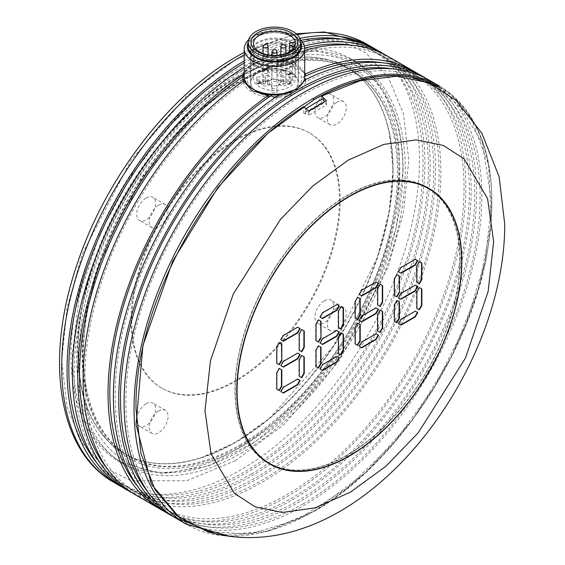 <?xml version="1.0" encoding="UTF-8"?>
<svg xmlns="http://www.w3.org/2000/svg" width="565" height="565" viewBox="0 0 565 565"><rect width="100%" height="100%" fill="white"/><g stroke="black" fill="none" stroke-linecap="round" stroke-linejoin="round"><path stroke-width="0.42" stroke-dasharray="2.83 2.12" d="M439.45 87.243A251.99 145.488 -60 0 1 439.655 87.356A251.99 145.488 -60 0 1 478.28 289.28A251.99 145.488 -60 0 1 313.66 511.339M402.88 170.136A228.987 132.21 -60 0 1 240.958 450.588A228.987 132.21 -60 0 1 79.044 357.101A228.987 132.21 -60 0 1 240.958 76.649A228.987 132.21 -60 0 1 402.88 170.136M393.134 169.592A222.758 128.608 -60 0 1 235.612 442.416A222.758 128.608 -60 0 1 200.257 458.187A222.758 128.608 -60 0 1 124.236 453.448A222.758 128.608 -60 0 1 78.097 351.472A222.758 128.608 -60 0 1 235.612 78.648A222.758 128.608 -60 0 1 346.995 67.616A222.758 128.608 -60 0 1 389.108 131.08A222.758 128.608 -60 0 1 393.134 169.592M303.779 113.219L305.298 114.031A243.459 140.565 -60 0 1 315.44 107.837A243.459 140.565 -60 0 1 323.067 103.628L321.598 102.781L303.779 113.219L303.624 106.63M278.714 467.714A159.175 91.904 120 0 0 347.517 455.1A159.175 91.904 120 0 0 448.539 324.105A159.175 91.904 120 0 0 436.59 194.261M428.955 188.406A159.175 91.904 120 0 0 428.079 187.863A159.175 91.904 120 0 0 347.517 195.165A159.175 91.904 120 0 0 243.268 336.33A159.175 91.904 120 0 0 268.919 463.54A159.175 91.904 120 0 0 269.823 464.027M418.997 183.922A158.751 91.657 120 0 0 347.517 195.511A158.751 91.657 120 0 0 245.966 328.526A158.751 91.657 120 0 0 260.959 457.65M268.142 462.622A158.751 91.657 120 0 0 347.517 454.761A158.751 91.657 120 0 0 451.23 314.86A158.751 91.657 120 0 0 426.893 187.651M176.471 518.522A253 146.067 120 0 0 302.967 505.993A253 146.067 120 0 0 468.251 283.044A253 146.067 120 0 0 429.471 80.315M302.967 503.931A250.479 144.612 -60 0 1 177.728 516.339A250.479 144.612 -60 0 1 139.336 315.623A250.479 144.612 -60 0 1 302.967 94.899A250.479 144.612 -60 0 1 428.206 82.497A250.479 144.612 -60 0 1 466.605 283.206A250.479 144.612 -60 0 1 302.967 503.931M148.334 492.567A250.479 144.612 120 0 0 172.389 513.253A250.479 144.612 120 0 0 297.621 500.844A250.479 144.612 120 0 0 461.259 280.12A250.479 144.612 120 0 0 422.86 79.411A250.479 144.612 120 0 0 392.922 68.923M305.955 79.121L305.644 81.593A250.479 144.612 -60 0 1 417.514 76.324A250.479 144.612 -60 0 1 455.913 277.034A250.479 144.612 -60 0 1 292.282 497.758A250.479 144.612 -60 0 1 167.042 510.167A250.479 144.612 -60 0 1 126.2 318.053A250.479 144.612 -60 0 1 278.912 97.025L278.912 94.962M137.641 486.394A250.479 144.612 120 0 0 161.696 507.08A250.479 144.612 120 0 0 286.935 494.672A250.479 144.612 120 0 0 450.566 273.947A250.479 144.612 120 0 0 412.175 73.238A250.479 144.612 120 0 0 382.23 62.75M304.697 76.416A250.479 144.612 120 0 0 302.805 77.299L304.584 78.323M248.254 42.107A27.212 15.714 180 0 1 255.218 35.235A27.212 15.714 180 0 1 293.701 35.235L293.701 35.235A27.212 15.714 180 0 1 300.665 42.107M248.607 39.762A30.242 17.459 180 0 1 253.078 36.471A30.242 17.459 180 0 1 295.841 36.471L293.701 35.235L295.841 36.471A30.242 17.459 180 0 1 300.319 39.762M426.766 78.817A253 146.067 -60 0 1 462.17 282.394A253 146.067 -60 0 1 297.621 502.907A253 146.067 -60 0 1 173.829 516.933M165.778 512.349A253 146.067 120 0 0 292.282 499.82A253 146.067 120 0 0 457.558 276.871A253 146.067 120 0 0 418.778 74.142M244.221 76.798A30.242 17.459 180 0 1 262.887 60.667A30.242 17.459 180 0 1 295.841 64.452A30.242 17.459 180 0 1 304.697 76.798M416.073 72.645A253 146.067 -60 0 1 451.477 276.221A253 146.067 -60 0 1 286.935 496.734A253 146.067 -60 0 1 163.137 510.76M135.487 494.862A253 146.067 120 0 0 261.983 482.333A253 146.067 120 0 0 427.267 259.384A253 146.067 120 0 0 388.487 56.655M304.697 50.497A253 146.067 120 0 0 280.438 59.629L304.697 72.525M244.08 82.398L243.536 82.716A31.499 18.186 0 0 0 252.188 92.123A31.499 18.186 0 0 0 268.481 97.116M255.218 90.372A27.212 15.714 180 0 1 255.218 68.153A27.212 15.714 180 0 1 293.701 68.153A27.212 15.714 180 0 1 293.701 90.372M304.669 48.089A250.479 144.612 120 0 0 270.006 61.02L274.71 61.077L277.86 62.899A250.479 144.612 -60 0 1 387.223 58.838A250.479 144.612 -60 0 1 425.622 259.547A250.479 144.612 -60 0 1 261.983 480.271A250.479 144.612 -60 0 1 136.751 492.68A250.479 144.612 -60 0 1 95.478 302.176A250.479 144.612 -60 0 1 246.114 81.226L244.928 80.541M107.35 468.908A250.479 144.612 120 0 0 131.405 489.594A250.479 144.612 120 0 0 256.644 477.185A250.479 144.612 120 0 0 420.275 256.461A250.479 144.612 120 0 0 381.884 55.751A250.479 144.612 120 0 0 351.939 45.264M244.221 71.656L252.188 63.527L270.006 58.958A253 146.067 -60 0 1 304.316 46.04M302.388 42.114A253 146.067 120 0 0 251.298 63.012A253 146.067 120 0 0 244.221 67.256M124.794 488.69A253 146.067 120 0 0 251.298 476.161A253 146.067 120 0 0 416.575 253.212A253 146.067 120 0 0 377.794 50.483M385.782 55.158A253 146.067 -60 0 1 421.186 258.735A253 146.067 -60 0 1 256.644 479.247A253 146.067 -60 0 1 132.846 493.266M251.298 474.099A250.479 144.612 -60 0 1 126.059 486.507A250.479 144.612 -60 0 1 87.66 285.791A250.479 144.612 -60 0 1 251.298 65.067A250.479 144.612 -60 0 1 376.537 52.665A250.479 144.612 -60 0 1 414.929 253.374A250.479 144.612 -60 0 1 251.298 474.099M300.905 40.348A250.479 144.612 120 0 0 245.952 61.981A250.479 144.612 120 0 0 244.221 62.99M96.657 462.735A250.479 144.612 120 0 0 120.712 483.421A250.479 144.612 120 0 0 245.952 471.012A250.479 144.612 120 0 0 409.583 250.288A250.479 144.612 120 0 0 371.191 49.579A250.479 144.612 120 0 0 341.253 39.091M375.096 48.986A253 146.067 -60 0 1 410.501 252.562A253 146.067 -60 0 1 245.952 473.075A253 146.067 -60 0 1 122.153 487.094M244.221 60.928A253 146.067 -60 0 1 245.952 59.925A253 146.067 -60 0 1 299.817 38.413M235.259 450.03A232.335 134.138 120 0 0 387.039 245.288A232.335 134.138 120 0 0 351.423 59.113A232.335 134.138 120 0 0 235.259 70.625A232.335 134.138 120 0 0 83.479 275.36A232.335 134.138 120 0 0 119.095 461.534A232.335 134.138 120 0 0 235.259 450.03M240.958 453.321A232.335 134.138 120 0 0 392.739 248.586A232.335 134.138 120 0 0 357.129 62.411A232.335 134.138 120 0 0 240.958 73.916A232.335 134.138 120 0 0 89.178 278.651A232.335 134.138 120 0 0 124.794 464.826A232.335 134.138 120 0 0 240.958 453.321M235.259 78.443A222.758 128.608 120 0 0 89.736 274.738A222.758 128.608 120 0 0 123.883 453.243A222.758 128.608 120 0 0 235.259 442.211A222.758 128.608 120 0 0 380.782 245.909A222.758 128.608 120 0 0 346.642 67.412A222.758 128.608 120 0 0 235.259 78.443M235.259 139.958A147.416 85.11 -60 0 1 308.963 132.662A147.416 85.11 -60 0 1 331.563 250.782A147.416 85.11 -60 0 1 235.259 380.69A147.416 85.11 -60 0 1 161.555 387.993A147.416 85.11 -60 0 1 138.955 269.865A147.416 85.11 -60 0 1 235.259 139.958M235.972 140.374A147.416 85.11 -60 0 1 309.677 133.072A147.416 85.11 -60 0 1 332.277 251.199A147.416 85.11 -60 0 1 235.972 381.1A147.416 85.11 -60 0 1 162.268 388.402A147.416 85.11 -60 0 1 139.668 270.275A147.416 85.11 -60 0 1 235.972 140.374M324.352 300.855A13.355 7.712 -60 0 1 331.026 300.199A13.355 7.712 -60 0 1 333.075 310.898A13.355 7.712 -60 0 1 324.352 322.672A13.355 7.712 -60 0 1 317.671 323.328A13.355 7.712 -60 0 1 315.623 312.629A13.355 7.712 -60 0 1 324.352 300.855M336.825 308.059A13.355 7.712 -60 0 1 343.499 307.395A13.355 7.712 -60 0 1 345.547 318.102A13.355 7.712 -60 0 1 336.825 329.868A13.355 7.712 -60 0 1 330.144 330.532A13.355 7.712 -60 0 1 328.103 319.832A13.355 7.712 -60 0 1 336.825 308.059M146.166 403.735A13.355 7.712 -60 0 1 152.847 403.071A13.355 7.712 -60 0 1 154.895 413.771A13.355 7.712 -60 0 1 146.166 425.544A13.355 7.712 -60 0 1 139.491 426.201A13.355 7.712 -60 0 1 137.443 415.501A13.355 7.712 -60 0 1 146.166 403.735M158.638 410.932A13.355 7.712 -60 0 1 165.319 410.275A13.355 7.712 -60 0 1 167.367 420.974A13.355 7.712 -60 0 1 158.638 432.741A13.355 7.712 -60 0 1 151.964 433.404A13.355 7.712 -60 0 1 149.916 422.705A13.355 7.712 -60 0 1 158.638 410.932M146.166 197.983A13.355 7.712 -60 0 1 152.847 197.319A13.355 7.712 -60 0 1 154.895 208.019A13.355 7.712 -60 0 1 146.166 219.792A13.355 7.712 -60 0 1 139.491 220.456A13.355 7.712 -60 0 1 137.443 209.749A13.355 7.712 -60 0 1 146.166 197.983M158.638 205.18A13.355 7.712 -60 0 1 165.319 204.523A13.355 7.712 -60 0 1 167.367 215.223A13.355 7.712 -60 0 1 158.638 226.996A13.355 7.712 -60 0 1 151.964 227.653A13.355 7.712 -60 0 1 149.916 216.953A13.355 7.712 -60 0 1 158.638 205.18M324.352 95.111A13.355 7.712 -60 0 1 331.026 94.447A13.355 7.712 -60 0 1 333.075 105.147A13.355 7.712 -60 0 1 324.352 116.92A13.355 7.712 -60 0 1 317.671 117.576A13.355 7.712 -60 0 1 315.623 106.877A13.355 7.712 -60 0 1 324.352 95.111M336.825 102.307A13.355 7.712 -60 0 1 343.499 101.651A13.355 7.712 -60 0 1 345.547 112.35A13.355 7.712 -60 0 1 336.825 124.116A13.355 7.712 -60 0 1 330.144 124.78A13.355 7.712 -60 0 1 328.103 114.081A13.355 7.712 -60 0 1 336.825 102.307M295.156 42.545L295.156 76.699A20.912 12.077 -0 0 0 289.252 69.905A20.912 12.077 -0 0 0 266.454 67.284A20.912 12.077 -0 0 0 253.544 78.443A20.912 12.077 -0 0 0 259.667 86.982A20.912 12.077 -0 0 0 281.038 89.906A20.912 12.077 -0 0 0 295.156 80.195L294.873 46.04M265.388 76.988L265.388 81.099A6.554 3.786 0 0 0 270.021 79.99A6.554 3.786 0 0 0 271.942 77.32L271.942 73.203A6.554 3.786 180 0 1 270.021 75.88A6.554 3.786 180 0 1 265.388 76.988L256.821 76.988L256.821 84.008L265.388 84.008L265.388 79.898A6.554 3.786 180 0 1 271.942 83.677L271.942 87.794A6.554 3.786 0 0 0 265.388 84.008M285.148 83.38A2.521 1.455 180 0 1 281.589 83.38A2.521 1.455 180 0 1 280.847 82.349A2.521 1.455 180 0 1 281.589 81.325L281.589 81.325A2.521 1.455 180 0 1 285.148 81.325L286.222 81.939A4.033 2.331 0 0 0 280.515 81.939A4.033 2.331 0 0 0 280.515 85.23A4.033 2.331 0 0 0 286.222 85.23A4.033 2.331 0 0 0 286.222 81.939L285.148 81.325A2.521 1.455 180 0 1 285.89 82.349A2.521 1.455 180 0 1 285.148 83.38M267.33 81.325L267.33 81.325A2.521 1.455 180 0 1 268.071 82.349A2.521 1.455 180 0 1 266.518 83.698A2.521 1.455 180 0 1 263.77 83.38A2.521 1.455 180 0 1 263.029 82.349A2.521 1.455 180 0 1 263.77 81.325A2.521 1.455 180 0 1 267.33 81.325L268.403 81.939A4.033 2.331 0 0 0 262.697 81.939A4.033 2.331 0 0 0 262.697 85.23A4.033 2.331 0 0 0 268.403 85.23A4.033 2.331 0 0 0 268.403 81.939L267.33 81.325M267.33 73.09A2.521 1.455 180 0 1 263.77 73.09A2.521 1.455 180 0 1 263.029 72.066A2.521 1.455 180 0 1 263.77 71.035L263.77 71.035A2.521 1.455 180 0 1 267.33 71.035L268.403 71.649A4.033 2.331 0 0 0 262.697 71.649A4.033 2.331 0 0 0 262.697 74.94A4.033 2.331 0 0 0 268.403 74.94A4.033 2.331 0 0 0 268.403 71.649L267.33 71.035A2.521 1.455 180 0 1 268.071 72.066A2.521 1.455 180 0 1 267.33 73.09M285.148 71.035L285.148 71.035A2.521 1.455 180 0 1 285.89 72.066A2.521 1.455 180 0 1 284.336 73.408A2.521 1.455 180 0 1 281.589 73.09A2.521 1.455 180 0 1 280.847 72.066A2.521 1.455 180 0 1 281.589 71.035A2.521 1.455 180 0 1 285.148 71.035L286.222 71.649A4.033 2.331 0 0 0 280.515 71.649A4.033 2.331 0 0 0 280.515 74.94A4.033 2.331 0 0 0 286.222 74.94A4.033 2.331 0 0 0 286.222 71.649L285.148 71.035M248.254 46.344A26.209 15.128 180 0 1 264.434 32.367A26.209 15.128 180 0 1 292.988 35.644A26.209 15.128 180 0 1 300.665 46.344M276.243 81.113A2.521 1.455 180 0 1 272.676 81.113A2.521 1.455 180 0 1 271.942 80.089A2.521 1.455 180 0 1 272.676 79.058L272.676 79.058A2.521 1.455 180 0 1 276.243 79.058L278.383 80.294A5.544 3.199 0 0 0 270.536 80.294A5.544 3.199 0 0 0 270.543 84.821A5.544 3.199 0 0 0 278.383 84.821A5.544 3.199 0 0 0 278.383 80.294L276.243 79.058A2.521 1.455 180 0 1 276.977 80.089A2.521 1.455 180 0 1 276.243 81.113M295.361 43.851A20.912 12.077 180 0 1 295.375 44.289A20.912 12.077 180 0 1 295.156 46.04M289.492 83.655L288.129 83.754L288.362 84.284L291.116 82.398L288.835 83.648L289.492 83.655L289.478 84.298L288.835 84.058L291.116 82.815L291.187 82.313L291.116 82.815L288.362 84.284L289.478 84.298L289.492 83.655M288.595 73.86L290.954 73.584L290.022 72.977L291.561 73.655L291.561 74.072L290.022 73.394L290.954 73.994L287.733 74.848L288.595 74.276M289.216 74.968L287.733 74.425L289.216 75.378L288.637 74.509L291.378 74.185L290.954 73.994L290.954 73.584L291.378 73.775L288.637 74.093L288.136 74.848L288.637 74.093L289.216 74.968M266.164 68.273L264.703 69.078L267.499 68.64L266.164 68.273L266.164 68.683L267.499 69.057L264.844 69.191L265.762 69.686L265.253 68.789L265.762 69.276L264.703 69.078L264.703 69.488L266.164 68.683M264.081 69.424L264.865 70.081L263.678 69.431L263.678 69.841L264.865 70.498L264.081 69.424M258.163 83.458L260.345 82.539L259.709 81.812L260.818 82.49L257.979 83.246L258.163 83.867L260.769 83.083L259.709 81.812L259.42 82.384L260.345 82.949L258.163 83.867L258.163 83.458M260.818 82.49L260.769 83.083L260.818 82.49M259.709 82.229L259.709 81.812M295.156 76.699L292.606 76.699A3.023 1.744 0 0 0 290.947 76.988L290.947 81.099L283.531 81.099L283.531 76.988A6.554 3.786 180 0 1 276.977 73.203L276.977 77.32A6.554 3.786 0 0 0 283.531 81.099M276.977 77.32L276.977 72.369L271.942 72.369L271.942 77.32M265.388 81.099L256.821 81.099M271.942 87.794L271.942 92.738L276.977 92.738L276.977 83.677A6.554 3.786 180 0 1 283.531 79.898L290.919 79.898A3.023 1.744 0 0 0 292.606 80.195L295.156 80.195M290.947 81.099A3.023 1.744 0 0 0 289.577 82.561A3.023 1.744 0 0 0 290.919 84.008L283.531 84.008A6.554 3.786 0 0 0 276.977 87.794M290.919 84.008L290.919 79.898M288.835 83.648L288.835 84.058M291.378 73.775L291.378 74.185M259.42 81.974L259.42 82.384M260.345 82.539L260.345 82.949M290.947 76.988L283.531 76.988M276.977 73.203L276.977 72.369M276.977 68.259L271.942 68.259L271.942 72.369M271.942 68.259L271.942 73.203M256.821 76.988L256.821 84.008M256.821 79.898L265.388 79.898M271.942 83.677L271.942 92.738M271.942 88.627L276.977 88.627L276.977 92.738M276.977 88.627L276.977 83.677M270.006 61.02L270.006 58.958M274.71 61.077A31.499 18.186 0 0 0 244.221 74.17M274.209 97.448A31.499 18.186 0 0 0 305.962 79.262L305.962 79.262M302.805 77.299L304.697 76.211M304.697 74.17A31.499 18.186 0 0 0 280.438 61.408L277.86 62.899M246.114 81.226L245.408 81.635M280.438 59.629L280.438 61.408M243.536 82.716L243.536 80.936M278.912 97.025L275.332 97.385M305.644 79.531L305.644 81.593M439.655 87.356L470.984 117.979L488.598 164.662L491.169 223.472L478.477 289.315L451.668 356.522L413.008 419.378L365.795 472.51L313.752 511.389L266.016 531.375L221.77 534.956M414.922 310.941L415.275 311.146L400.656 319.169L398.163 323.491L401.016 325.136M398.516 323.696L398.163 323.491M401.016 319.38L400.656 319.169M396.559 274.413L396.92 274.618L396.559 274.413L394.066 278.736L394.427 278.94M394.427 295.41L396.92 296.851M394.066 278.736L394.066 295.205M414.922 259.088L415.275 259.293L400.656 267.323L398.163 271.645L401.016 273.291M398.516 271.85L398.163 271.645M401.016 267.528L400.656 267.323M419.371 309.811L416.878 308.37M416.878 291.907L416.518 291.695L416.518 308.165M419.011 287.38L419.371 287.585L419.011 287.38L416.518 291.695M394.427 321.337L396.92 322.777M394.427 304.867L394.066 304.662L394.066 321.132M396.559 300.34L396.92 300.545L396.559 300.34L394.066 304.662M416.878 282.451L419.371 283.884M416.878 265.981L416.518 265.776L416.518 282.239M419.011 261.454L419.371 261.659L419.011 261.454L416.518 265.776M414.922 285.014L415.275 285.219L400.656 293.249L401.016 293.454M398.516 297.776L401.016 299.217M400.656 293.249L398.163 297.571M375.718 333.569L376.071 333.774L361.459 341.804L358.959 346.126L361.812 347.772M359.319 346.331L358.959 346.126M299.273 350.342L301.767 351.783M299.273 333.88L298.92 333.668L298.92 350.138M301.413 329.353L301.767 329.557L301.413 329.353L298.92 333.668M297.317 352.913L297.67 353.118L283.058 361.141L283.411 361.353M280.918 365.668L283.411 367.109M283.058 361.141L280.558 365.463M297.317 326.987L297.67 327.192L283.058 335.222L280.558 339.537L283.411 341.189M280.918 339.749L280.558 339.537M283.411 335.426L283.058 335.222M278.962 342.312L279.315 342.517L278.962 342.312L276.469 346.635L276.822 346.839M276.822 363.309L279.315 364.75M276.469 346.635L276.469 363.097M336.514 356.204L336.874 356.409L322.255 364.439L319.762 368.754L322.615 370.4M320.115 368.966L319.762 368.754M322.615 364.644L322.255 364.439M340.97 355.074L338.477 353.634M338.477 337.171L338.117 336.966L338.117 353.429M340.61 332.644L340.97 332.849L340.61 332.644L338.117 336.966M357.363 297.049L357.716 297.254L357.363 297.049L354.869 301.371L355.223 301.576M355.223 318.038L357.716 319.479M354.869 301.371L354.869 317.834M375.718 281.723L376.071 281.928L361.459 289.958L358.959 294.273L361.812 295.919M359.319 294.478L358.959 294.273M380.167 332.446L377.674 331.005M377.674 314.536L377.321 314.331L377.321 330.8M379.814 310.008L380.167 310.213L379.814 310.008L377.321 314.331M355.223 343.965L357.716 345.406M355.223 327.495L354.869 327.29L354.869 343.76M357.363 322.975L357.716 323.18L357.363 322.975L354.869 327.29M377.674 305.079L380.167 306.52M377.674 288.609L377.321 288.404L377.321 304.874M379.814 284.082L380.167 284.294L379.814 284.082L377.321 288.404M375.718 307.643L376.071 307.854L375.718 307.643L361.459 315.877L361.812 316.082M359.319 320.404L361.812 321.845M361.459 315.877L358.959 320.2M336.514 304.351L336.874 304.556L322.255 312.586L319.762 316.909L322.615 318.554M320.115 317.113L319.762 316.909M322.615 312.791L322.255 312.586M297.317 378.832L297.67 379.037L283.058 387.067L280.558 391.39L283.411 393.035M280.918 391.594L280.558 391.39M283.411 387.272L283.058 387.067M301.767 377.71L299.273 376.269M299.273 359.799L298.92 359.594L298.92 376.064M301.413 355.272L301.767 355.477L301.413 355.272L298.92 359.594M276.822 389.229L279.315 390.669M276.822 372.766L276.469 372.554L276.469 389.024M278.962 368.239L279.315 368.444L278.962 368.239L276.469 372.554M336.514 330.278L336.874 330.483L322.255 338.513L322.615 338.718M320.115 343.04L322.615 344.481M322.255 338.513L319.762 342.835M316.026 366.6L318.519 368.041M316.026 350.131L315.666 349.926L315.666 366.395M318.159 345.603L318.519 345.808L318.159 345.603L315.666 349.926M338.477 327.714L340.97 329.155M338.477 311.244L338.117 311.04L338.117 327.509M340.61 306.717L340.97 306.922L340.61 306.717L338.117 311.04M318.159 319.677L318.519 319.889L318.159 319.677L315.666 323.999L316.026 324.204M316.026 340.674L318.519 342.115M315.666 323.999L315.666 340.469M456.125 100.45L482.312 142.846L491.628 201.543L485.173 261.588L465.602 325.016L434.407 386.961L393.975 442.685L347.404 487.92L298.271 519.193L250.323 534.116L207.242 531.538M321.45 96.184L321.598 102.781M308.893 111.001L308.921 115.302A244.377 141.088 -60 0 1 326.563 104.97L326.542 100.662M305.298 114.031L305.27 109.137L308.921 115.302M326.563 104.97L324.691 101.651M323.039 98.727L323.067 103.628M306.089 108.607A249.469 144.033 120 0 0 305.27 109.137M82.151 355.307A224.595 129.668 120 0 0 240.958 447A224.595 129.668 120 0 0 399.773 171.93A224.595 129.668 120 0 0 240.958 80.237A224.595 129.668 120 0 0 82.151 355.307M239.892 444.881A222.758 128.608 120 0 0 397.407 172.057A222.758 128.608 120 0 0 351.275 70.081A222.758 128.608 120 0 0 275.247 65.342A222.758 128.608 120 0 0 239.892 81.113A222.758 128.608 120 0 0 82.377 353.937A222.758 128.608 120 0 0 86.396 392.449A222.758 128.608 120 0 0 128.509 455.92A222.758 128.608 120 0 0 239.892 444.881M240.958 445.502A222.758 128.608 -60 0 1 129.583 456.534A222.758 128.608 -60 0 1 95.436 278.029A222.758 128.608 -60 0 1 240.958 81.734A222.758 128.608 -60 0 1 352.341 70.703A222.758 128.608 -60 0 1 386.488 249.2A222.758 128.608 -60 0 1 240.958 445.502M291.385 46.394A23.942 13.821 180 0 1 298.398 56.161A23.942 13.821 180 0 1 298.299 57.432A23.942 13.821 180 0 1 291.385 65.936A23.942 13.821 180 0 1 257.534 65.936A23.942 13.821 180 0 1 250.62 57.432A23.942 13.821 180 0 1 250.521 56.161A23.942 13.821 180 0 1 257.534 46.394A23.942 13.821 180 0 1 291.385 46.394M291.208 66.988A23.688 13.673 0 0 0 297.84 59.523A23.688 13.673 0 0 0 298.143 57.319A23.688 13.673 0 0 0 291.208 47.644A23.688 13.673 0 0 0 257.711 47.644A23.688 13.673 0 0 0 250.775 57.319A23.688 13.673 0 0 0 251.079 59.523A23.688 13.673 0 0 0 257.711 66.988A23.688 13.673 0 0 0 291.208 66.988M291.385 72.786A23.942 13.821 0 0 0 265.296 69.785A23.942 13.821 0 0 0 250.521 82.554A23.942 13.821 0 0 0 257.534 92.328A23.942 13.821 0 0 0 283.623 95.323A23.942 13.821 0 0 0 298.398 82.554A23.942 13.821 0 0 0 291.385 72.786M291.208 72.885A23.688 13.673 180 0 1 298.143 82.554A23.688 13.673 180 0 1 283.524 95.188A23.688 13.673 180 0 1 257.711 92.229A23.688 13.673 180 0 1 250.775 82.554A23.688 13.673 180 0 1 265.395 69.919A23.688 13.673 180 0 1 291.208 72.885M291.208 61.5A23.688 13.673 -0 0 0 298.143 51.832A23.688 13.673 -0 0 0 297.84 49.628A23.688 13.673 -0 0 0 291.208 42.163A23.688 13.673 -0 0 0 257.711 42.163A23.688 13.673 -0 0 0 251.079 49.628A23.688 13.673 -0 0 0 250.775 51.832A23.688 13.673 -0 0 0 257.711 61.5A23.688 13.673 -0 0 0 291.208 61.5M291.385 62.757A23.942 13.821 0 0 0 298.398 52.983A23.942 13.821 0 0 0 298.299 51.712A23.942 13.821 0 0 0 291.385 43.208A23.942 13.821 0 0 0 257.534 43.208A23.942 13.821 0 0 0 250.62 51.712A23.942 13.821 0 0 0 250.521 52.983A23.942 13.821 0 0 0 257.534 62.757A23.942 13.821 0 0 0 291.385 62.757M257.534 56.119A23.942 13.821 180 0 1 250.521 46.344A23.942 13.821 180 0 1 265.296 33.575A23.942 13.821 180 0 1 291.385 36.57A23.942 13.821 180 0 1 298.398 46.344A23.942 13.821 180 0 1 283.623 59.113A23.942 13.821 180 0 1 257.534 56.119M257.711 56.013A23.688 13.673 -0 0 0 283.524 58.979A23.688 13.673 -0 0 0 298.143 46.344A23.688 13.673 -0 0 0 291.208 36.676A23.688 13.673 -0 0 0 265.395 33.709A23.688 13.673 -0 0 0 250.775 46.344A23.688 13.673 -0 0 0 257.711 56.013M229.425 536.157L270.204 530.648L313.455 511.805C391.919 467.961 466.266 359.524 485.773 260.592C501.621 175.072 486.183 116.899 439.443 86.071A253 146.067 -60 0 1 478.23 288.807A253 146.067 -60 0 1 312.946 511.749A253 146.067 -60 0 1 186.45 524.285M244.221 54.791A253 146.067 -60 0 1 297.254 34.762M367.102 44.31A253 146.067 -60 0 1 405.882 247.039A253 146.067 -60 0 1 240.605 469.988A253 146.067 -60 0 1 114.109 482.517M235.259 460.729L283.856 424.654L339.388 360.527L388.395 266.221L403.474 212.539L408.813 160.128L403.474 113.883L388.395 77.61L366.014 53.061L339.388 39.882L283.856 39.882L235.259 59.925L186.662 95.993L131.129 160.121L82.123 254.427L67.044 308.109L61.705 360.527L67.044 406.772L82.123 443.045L104.504 467.587L131.129 480.766L186.662 480.766L235.259 460.729M281.589 57.863A2.521 1.455 180 0 1 280.847 56.839A2.521 1.455 180 0 1 281.589 55.808A2.521 1.455 180 0 1 285.148 55.808A2.521 1.455 180 0 1 285.89 56.839A2.521 1.455 180 0 1 285.148 57.863A2.521 1.455 180 0 1 281.589 57.863M267.485 57.771A2.521 1.455 180 0 1 263.77 57.863A2.521 1.455 180 0 1 263.029 56.839A2.521 1.455 180 0 1 263.622 55.9A2.521 1.455 180 0 1 267.33 55.808A2.521 1.455 180 0 1 268.071 56.839A2.521 1.455 180 0 1 267.485 57.771M263.029 46.549A2.521 1.455 180 0 1 263.77 45.518A2.521 1.455 180 0 1 267.167 45.433A2.521 1.455 180 0 1 268.071 46.549M280.847 46.549A2.521 1.455 180 0 1 281.441 45.617A2.521 1.455 180 0 1 285.148 45.518A2.521 1.455 180 0 1 285.89 46.549M271.942 51.69A2.521 1.455 180 0 1 272.676 50.666A2.521 1.455 180 0 1 276.243 50.666A2.521 1.455 180 0 1 276.977 51.69M292.606 80.195L292.606 49.423M292.606 42.545L292.606 76.699M264.703 69.078L264.703 69.488M283.531 79.898L283.531 84.008M296.208 33.787L244.221 52.368M121.835 462.537L161.668 473.745L207.638 466.372L255.818 441.477L302.374 401.312L343.456 349.311L375.619 289.894L396.114 228.112L403.163 169.182C402.675 117.245 386.178 81.183 353.669 60.992L313.822 49.784L267.852 57.164L219.665 82.073L173.116 122.245L132.033 174.253L99.878 233.663L79.39 295.431L72.348 354.354C72.829 406.284 89.327 442.346 121.835 462.537M389.108 131.08L393.078 169.182L389.123 211.903L377.42 257.202L333.484 346.112L270.084 417.93L235.054 442.678L200.257 458.187M429.838 188.929L428.079 187.863M177.728 516.339L172.389 513.253M417.514 76.324L412.175 73.238M387.223 58.838L381.884 55.751M126.059 486.507L120.712 483.421M357.129 62.411L351.423 59.113M124.236 453.448L123.883 453.243M309.677 133.072L308.963 132.662M343.499 307.395L331.026 300.199M165.319 410.275L152.847 403.071M165.319 204.523L152.847 197.319M343.499 101.651L331.026 94.447M253.544 43.413L253.544 78.443M282.105 54.657L280.847 56.839L280.847 82.349M266.814 54.657L268.071 56.839L268.071 82.349M263.029 53.527L263.029 72.066M285.89 53.527L285.89 72.066M271.942 55.405L271.942 80.089M276.977 55.405L276.977 80.089M263.029 82.349L263.029 56.839L263.749 55.073L265.465 54.318M283.453 54.318L285.028 54.939L285.89 56.839L285.89 82.349M272.676 79.058L270.536 80.294M280.847 54.918L280.847 72.066M268.071 54.918L268.071 72.066M289.577 51.761L289.577 82.561M281.589 71.035L280.515 71.649M263.77 71.035L262.697 71.649M263.77 81.325L262.697 81.939M281.589 81.325L280.515 81.939M289.697 83.775L289.697 84.185M289.365 74.855L289.365 75.272M290.022 72.977L290.022 73.394M264.844 68.775L264.844 69.191M267.499 68.64L267.499 69.057M264.865 70.081L264.865 70.498M265.762 69.276L265.762 69.686M260.5 81.657L260.5 82.073M259.074 81.727L259.074 82.137M258.904 82.299L258.904 82.709M257.859 83.352L257.859 83.761M260.889 82.568L260.889 82.984M295.375 43.413L295.375 44.289M330.144 124.78L317.671 117.576M151.964 227.653L139.491 220.456M151.964 433.404L139.491 426.201M330.144 330.532L317.671 323.328M162.268 388.402L161.555 387.993M346.995 67.616L346.642 67.412M124.794 464.826L119.095 461.534M376.537 52.665L371.191 49.579M136.751 492.68L131.405 489.594M255.218 35.235L253.078 36.471M167.042 510.167L161.696 507.08M428.206 82.497L422.86 79.411M270.72 464.536L268.919 463.54M86.396 392.449L82.426 354.354L86.381 311.626L98.084 266.327L142.034 177.396L205.441 105.584L240.471 80.844L275.247 65.342M129.583 456.534L128.509 455.92M352.341 70.703L351.275 70.081M298.299 57.432L297.84 59.523M250.521 82.554L250.521 56.161M298.143 57.319L298.143 82.554M250.775 57.319L250.775 82.554M250.62 57.432L251.079 59.523M298.398 82.554L298.398 56.161M297.84 49.628L298.299 51.712M250.521 52.983L250.521 46.344M298.143 46.344L298.143 51.832M251.079 49.628L250.62 51.712M250.775 46.344L250.775 51.832M298.398 52.983L298.398 46.344"/><path stroke-width="0.85" d="M312.946 98.607A253 146.067 -60 0 1 439.443 86.071L429.471 80.315A253 146.067 120 0 0 302.967 92.844A253 146.067 120 0 0 137.691 315.786A253 146.067 120 0 0 176.471 518.522L186.45 524.285A253 146.067 -60 0 1 147.67 321.549A253 146.067 -60 0 1 312.946 98.607A1.01 0.579 60 0 1 313.66 99.836A251.99 145.488 -60 0 1 411.115 77.073A251.99 145.488 -60 0 1 439.45 87.243M436.59 194.261A159.175 91.904 120 0 0 428.955 188.406M349.297 196.232A159.132 91.876 -60 0 1 429.838 188.929A159.132 91.876 -60 0 1 452.989 316.76A159.132 91.876 -60 0 1 349.297 456.096A159.132 91.876 -60 0 1 270.72 464.536A159.132 91.876 -60 0 1 245.076 337.354A159.132 91.876 -60 0 1 349.297 196.232M349.332 455.807A158.751 91.657 -60 0 1 269.957 463.667A158.751 91.657 -60 0 1 245.62 336.457A158.751 91.657 -60 0 1 349.332 196.564A158.751 91.657 -60 0 1 428.708 188.696A158.751 91.657 -60 0 1 453.045 315.913A158.751 91.657 -60 0 1 349.332 455.807M260.959 457.65A158.751 91.657 120 0 0 268.142 462.622L269.957 463.667M392.922 68.923A250.479 144.612 120 0 0 297.621 91.812A250.479 144.612 120 0 0 142.302 287.719A250.479 144.612 120 0 0 148.334 492.567M382.23 62.75A250.479 144.612 120 0 0 304.697 76.416M304.584 78.323L305.955 79.375M300.665 42.107A27.212 15.714 180 0 1 288.199 59.904A27.212 15.714 180 0 1 255.218 57.453A27.212 15.714 180 0 1 248.254 42.107M300.319 39.762A30.242 17.459 180 0 1 304.697 48.816A30.242 17.459 180 0 1 286.031 64.94A30.242 17.459 180 0 1 253.078 61.154A30.242 17.459 180 0 1 244.221 48.816A30.242 17.459 180 0 1 248.607 39.762M173.829 516.933A253 146.067 -60 0 1 171.124 515.435A253 146.067 -60 0 1 132.344 312.699A253 146.067 -60 0 1 297.621 89.757A253 146.067 -60 0 1 424.124 77.228A253 146.067 -60 0 1 426.766 78.817M424.124 77.228L418.778 74.142A253 146.067 120 0 0 305.644 79.531L296.731 89.242L278.912 94.962A253 146.067 120 0 0 124.554 318.215A253 146.067 120 0 0 165.778 512.349L171.124 515.435M304.697 48.816L304.697 76.798A30.242 17.459 180 0 1 295.841 89.143A30.242 17.459 180 0 1 253.078 89.143L253.078 89.143A30.242 17.459 180 0 1 244.221 76.798L244.221 48.816M304.697 72.525L305.382 74.036A253 146.067 -60 0 1 413.432 71.056A253 146.067 -60 0 1 416.073 72.645M413.432 71.056L388.487 56.655A253 146.067 120 0 0 304.697 50.497M163.137 510.76A253 146.067 -60 0 1 160.432 509.263A253 146.067 -60 0 1 118.339 318.406A253 146.067 -60 0 1 268.481 95.344L268.481 97.116L271.059 95.626A250.479 144.612 120 0 0 137.641 486.394M268.481 95.344L252.188 90.852L243.536 80.936A253 146.067 120 0 0 93.395 304.005A253 146.067 120 0 0 135.487 494.862L160.432 509.263M295.841 89.143L293.701 90.372A27.212 15.714 180 0 1 255.218 90.372L253.078 89.143L255.218 90.372M351.939 45.264A250.479 144.612 120 0 0 304.669 48.089M132.846 493.266A253 146.067 -60 0 1 130.141 491.776A253 146.067 -60 0 1 88.917 297.642A253 146.067 -60 0 1 243.275 74.389L244.221 71.656M244.221 67.256A253 146.067 120 0 0 84.694 290.509A253 146.067 120 0 0 124.794 488.69L130.141 491.776M244.221 62.99A250.479 144.612 120 0 0 90.216 258.996A250.479 144.612 120 0 0 96.657 462.735M122.153 487.094A253 146.067 -60 0 1 119.455 485.603A253 146.067 -60 0 1 80.343 283.983A253 146.067 -60 0 1 244.221 60.928M259.667 51.952A20.912 12.077 180 0 1 253.544 43.413A20.912 12.077 180 0 1 266.454 32.262A20.912 12.077 180 0 1 289.252 34.875A20.912 12.077 180 0 1 295.375 43.413A20.912 12.077 180 0 1 282.465 54.572A20.912 12.077 180 0 1 259.667 51.952M257.887 51.796A23.433 13.532 180 0 1 257.887 32.664A23.433 13.532 180 0 1 291.031 32.664A23.433 13.532 180 0 1 291.031 51.796A23.433 13.532 180 0 1 257.887 51.796M255.931 52.926A26.209 15.128 -0 0 0 284.492 56.21A26.209 15.128 -0 0 0 300.665 42.227A26.209 15.128 -0 0 0 292.988 31.527A26.209 15.128 -0 0 0 264.434 28.25A26.209 15.128 -0 0 0 248.254 42.227A26.209 15.128 -0 0 0 255.931 52.926M300.665 42.227L300.665 46.344A26.209 15.128 180 0 1 284.492 60.321A26.209 15.128 180 0 1 255.931 57.044A26.209 15.128 180 0 1 248.254 46.344L248.254 42.227M294.873 46.04L292.606 46.04A3.023 1.744 180 0 1 289.577 44.289A3.023 1.744 180 0 1 292.606 42.545L295.156 42.545A20.912 12.077 180 0 1 295.361 43.851M299.817 38.413A253 146.067 -60 0 1 372.448 47.396A253 146.067 -60 0 1 375.096 48.986M341.253 39.091A250.479 144.612 120 0 0 300.905 40.348M304.316 46.04A253 146.067 -60 0 1 383.141 53.569L377.794 50.483A253 146.067 120 0 0 302.388 42.114M383.141 53.569A253 146.067 -60 0 1 385.782 55.158M243.275 74.389L243.275 76.452A250.479 144.612 120 0 0 107.35 468.908M244.221 74.17A31.499 18.186 0 0 0 242.964 79.262L243.275 76.452M244.928 80.541L242.964 79.411M275.332 97.385L274.209 97.448L271.059 95.626M304.697 76.211L305.382 75.809A31.499 18.186 0 0 0 304.697 74.17M245.408 81.635L244.08 82.398M305.382 75.809L305.382 74.036M221.77 534.956L216.289 534.158L181.012 519.539L151.335 484.085L136.073 424.449L142.917 345.498L172.713 261.192L217.906 187.46L267.648 133.488L313.752 99.892C349.071 79.863 381.552 72.278 411.207 77.13L439.831 87.462M415.275 316.901L417.768 312.586L415.275 311.146L401.016 319.38L398.516 323.696L401.016 325.136L415.275 316.901L414.922 316.697L417.415 312.381L415.275 311.146M399.413 276.059L396.92 274.618L394.427 278.94L394.427 295.41L396.92 296.851L399.413 292.529L399.413 276.059L396.92 274.618M415.275 265.056L417.768 260.733L415.275 259.293L401.016 267.528L398.516 271.85L401.016 273.291L415.275 265.056L414.922 264.851L417.415 260.529L415.275 259.293M416.878 308.37L419.371 309.811L421.864 305.488L421.864 289.026L419.371 287.585L416.878 291.907L416.878 308.37M394.427 321.337L396.92 322.777L399.413 318.455L399.413 301.985L396.92 300.545L394.427 304.867L394.427 321.337M416.878 282.451L419.371 283.884L421.864 279.569L421.864 263.099L419.371 261.659L416.878 265.981L416.878 282.451M417.768 286.66L415.275 285.219L401.016 293.454L398.516 297.776L401.016 299.217L415.275 290.982L417.768 286.66L415.275 285.219M376.071 339.537L378.571 335.214L376.071 333.774L361.812 342.009L359.319 346.331L361.812 347.772L376.071 339.537L375.718 339.332L378.211 335.01L376.071 333.774M299.273 350.342L301.767 351.783L304.26 347.461L304.26 330.998L301.767 329.557L299.273 333.88L299.273 350.342M300.17 354.559L297.67 353.118L283.411 361.353L280.918 365.668L283.411 367.109L297.67 358.874L300.17 354.559L297.67 353.118M297.67 332.954L300.17 328.632L297.67 327.192L283.411 335.426L280.918 339.749L283.411 341.189L297.67 332.954L297.317 332.75L299.81 328.427L297.67 327.192M281.808 343.958L279.315 342.517L276.822 346.839L276.822 363.309L279.315 364.75L281.808 360.428L281.808 343.958L279.315 342.517M336.874 362.172L339.367 357.85L336.874 356.409L322.615 364.644L320.115 368.966L322.615 370.4L336.874 362.172L336.514 361.96L339.014 357.645L336.874 356.409M338.477 353.634L340.97 355.074L343.464 350.759L343.464 334.289L340.97 332.849L338.477 337.171L338.477 353.634M360.216 298.694L357.716 297.254L355.223 301.576L355.223 318.038L357.716 319.479L360.216 315.164L360.216 298.694L357.716 297.254M376.071 287.691L378.571 283.369L376.071 281.928L361.812 290.163L359.319 294.478L361.812 295.919L376.071 287.691L375.718 287.479L378.211 283.164L376.071 281.928M377.674 331.005L380.167 332.446L382.66 328.124L382.66 311.654L380.167 310.213L377.674 314.536L377.674 331.005M355.223 343.965L357.716 345.406L360.216 341.083L360.216 324.621L357.716 323.18L355.223 327.495L355.223 343.965M377.674 305.079L380.167 306.52L382.66 302.197L382.66 285.735L380.167 284.294L377.674 288.609L377.674 305.079M378.571 309.295L376.071 307.854L361.812 316.082L359.319 320.404L361.812 321.845L376.071 313.61L378.571 309.295L376.071 307.854M336.874 310.319L339.367 305.997L336.874 304.556L322.615 312.791L320.115 317.113L322.615 318.554L336.874 310.319L336.514 310.114L339.014 305.792L336.874 304.556M297.67 384.8L300.17 380.478L297.67 379.037L283.411 387.272L280.918 391.594L283.411 393.035L297.67 384.8L297.317 384.595L299.81 380.273L297.67 379.037M299.273 376.269L301.767 377.71L304.26 373.387L304.26 356.918L301.767 355.477L299.273 359.799L299.273 376.269M276.822 389.229L279.315 390.669L281.808 386.347L281.808 369.884L279.315 368.444L276.822 372.766L276.822 389.229M339.367 331.923L336.874 330.483L322.615 338.718L320.115 343.04L322.615 344.481L336.874 336.246L339.367 331.923L336.874 330.483M316.026 366.6L318.519 368.041L321.012 363.719L321.012 347.249L318.519 345.808L316.026 350.131L316.026 366.6M338.477 327.714L340.97 329.155L343.464 324.833L343.464 308.363L340.97 306.922L338.477 311.244L338.477 327.714M321.012 321.323L318.519 319.889L316.026 324.204L316.026 340.674L318.519 342.115L321.012 337.792L321.012 321.323L318.519 319.889M417.768 312.586L417.415 312.381M400.656 324.932L414.922 316.697M399.413 292.529L399.06 275.854M396.559 296.646L399.06 292.324M417.768 260.733L417.415 260.529M400.656 273.086L414.922 264.851M419.011 309.606L421.511 305.284L421.864 305.488M421.864 289.026L419.371 287.585M421.511 305.284L421.511 288.821M396.559 322.566L399.06 318.25L399.413 318.455M399.413 301.985L396.92 300.545M399.06 318.25L399.06 301.781M419.011 283.679L421.511 279.364L421.864 279.569M421.864 263.099L419.371 261.659M421.511 279.364L421.511 262.895M415.275 290.982L414.922 290.777L417.415 286.455M400.656 299.005L414.922 290.777M378.571 335.214L378.211 335.01M361.459 347.567L375.718 339.332M301.413 351.578L303.906 347.256L304.26 347.461M304.26 330.998L301.767 329.557M303.906 347.256L303.906 330.793M297.67 358.874L297.317 358.669L299.81 354.354M283.058 366.904L297.317 358.669M300.17 328.632L299.81 328.427M283.058 340.978L297.317 332.75M281.808 360.428L281.455 343.753M278.962 364.538L281.455 360.223M339.367 357.85L339.014 357.645M322.255 370.195L336.514 361.96M340.61 354.869L343.103 350.547L343.464 350.759M343.464 334.289L340.97 332.849M343.103 350.547L343.103 334.085M360.216 315.164L359.856 314.952L359.856 298.49M357.363 319.274L359.856 314.952M378.571 283.369L378.211 283.164M361.459 295.714L375.718 287.479M379.814 332.241L382.307 327.919L382.66 328.124M382.66 311.654L380.167 310.213M382.307 327.919L382.307 311.449M357.363 345.201L359.856 340.879L360.216 341.083M360.216 324.621L357.716 323.18M359.856 340.879L359.856 324.409M379.814 306.315L382.307 301.993L382.66 302.197M382.66 285.735L380.167 284.294M382.307 301.993L382.307 285.523M376.071 313.61L375.718 313.406L378.211 309.083M361.459 321.64L375.718 313.406M339.367 305.997L339.014 305.792M322.255 318.349L336.514 310.114M300.17 380.478L299.81 380.273M283.058 392.83L297.317 384.595M301.413 377.505L303.906 373.183L304.26 373.387M304.26 356.918L301.767 355.477M303.906 373.183L303.906 356.713M278.962 390.464L281.455 386.142L281.808 386.347M281.808 369.884L279.315 368.444M281.455 386.142L281.455 369.68M336.874 336.246L336.514 336.041L339.014 331.719M322.255 344.276L336.514 336.041M318.159 367.836L320.659 363.514L321.012 363.719M321.012 347.249L318.519 345.808M320.659 363.514L320.659 347.044M340.61 328.943L343.103 324.628L343.464 324.833M343.464 308.363L340.97 306.922M343.103 324.628L343.103 308.158M321.012 337.792L320.659 321.118M318.159 341.91L320.659 337.588M428.708 188.696L426.893 187.651A158.751 91.657 120 0 0 418.997 183.922M269.823 464.027A159.175 91.904 120 0 0 278.714 467.714M207.242 531.538L177.594 516.248L155.128 489.855L141.031 453.744L136.052 409.837C133.128 305.481 212.2 162.833 303.624 106.63L308.893 111.001L326.542 100.662L321.45 96.184L360.237 80.717L396.764 76.219L429.231 82.893L456.132 100.45L481.924 133.397L499.142 176.824L504.722 224.157C505.166 378.741 354.17 574.605 207.242 531.545L207.242 531.545M324.691 101.651L323.039 98.727A249.469 144.033 120 0 0 306.089 108.607M119.455 485.603L114.109 482.517A253 146.067 -60 0 1 75.322 279.781A253 146.067 -60 0 1 240.605 56.839A253 146.067 -60 0 1 244.221 54.791M297.254 34.762A253 146.067 -60 0 1 367.102 44.31L324.515 31.972L296.208 33.787M263.029 46.549C265.783 43.011 267.464 43.011 268.071 46.549A2.521 1.455 180 0 1 267.33 47.58A2.521 1.455 180 0 1 263.933 47.665A2.521 1.455 180 0 1 263.029 46.549L263.029 53.527M285.304 47.481A2.521 1.455 180 0 1 281.589 47.58A2.521 1.455 180 0 1 280.847 46.549C281.956 43.519 283.637 43.519 285.89 46.549A2.521 1.455 180 0 1 285.304 47.481M271.942 51.69C273.891 48.428 275.572 48.428 276.977 51.69A2.521 1.455 180 0 1 276.243 52.722A2.521 1.455 180 0 1 272.676 52.722A2.521 1.455 180 0 1 271.942 51.69L271.942 55.405M292.606 49.423L292.606 46.04M204.975 410.706L210.448 360.837L233.204 294.174L280.445 219.439L312.749 186.04L348.245 160.121L383.797 144.421L416.285 139.866L443.398 145.473L464.126 158.899L487.553 198.506L493.626 241.622L488.146 291.491L465.391 358.154L418.149 432.889L385.846 466.287L350.349 492.207L314.797 507.914L282.309 512.462L255.196 506.854L234.468 493.429L211.042 453.822L204.975 410.706M244.221 52.368L236.827 56.465C169.352 94.63 104.709 179.282 76.628 265.663C44.374 360.279 58.273 451.414 114.109 482.517M285.89 46.549L285.89 53.527M276.977 51.69L276.977 55.405M265.465 54.318L266.814 54.657M282.105 54.657L283.453 54.318M280.847 46.549L280.847 54.918M268.071 46.549L268.071 54.918M289.577 44.289L289.577 51.761M372.448 47.396L367.102 44.31M186.45 524.285L229.425 536.157"/></g></svg>
